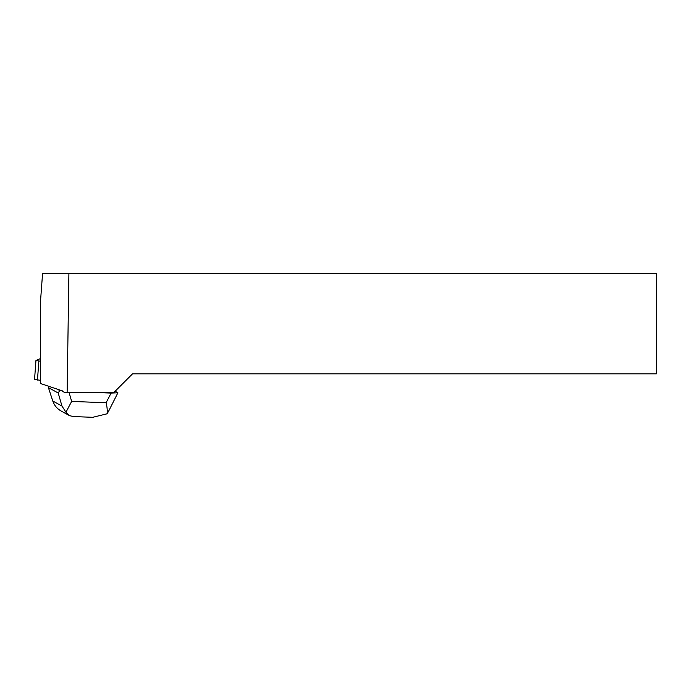 <?xml version="1.0" encoding="UTF-8"?>
<svg xmlns="http://www.w3.org/2000/svg" width="691" height="691" viewBox="0 0 691 691"><rect width="100%" height="100%" fill="white"/><g stroke="black" fill="none" stroke-linecap="round" stroke-linejoin="round"><path stroke-width="1.04" d="M40.389 358.62L35.958 360.469L40.389 361.22M40.389 380.309L34.55 379.437L40.389 380.309M40.389 383.479L62.605 390.959L62.44 391.512L64.678 392.333L67.131 392.333L68.901 273.662L42.557 273.662L40.389 302.9L40.389 383.479M68.901 273.662L656.45 273.662L656.45 373.831L132.542 373.831L114.041 392.333L67.131 392.333M92.732 417.304L107.036 413.805C107.502 410.895 107.191 407.206 106.103 402.749L111.104 393.084L91.609 392.333M115.121 391.244L117.902 392.773L108.539 411.352M68.798 415.239L61.058 410.981C57.025 408.692 54.269 405.367 52.775 401.013L61.965 406.058L58.208 393.006L48.405 387.616L48.491 386.433M58.208 393.006L59.728 390.519L56.437 388.713M111.104 393.084L117.902 392.773M59.728 390.519L62.605 390.959M61.965 406.058L65.939 412.216L69.376 415.593L73.229 416.552M69.04 392.333L71.648 401.419L65.939 412.216M52.775 401.013L48.405 387.616M107.036 413.805L108.444 411.525M38.869 361.091L37.461 380.059M71.648 401.419L106.103 402.749M35.958 360.469L34.55 379.437M93.294 417.329L72.918 416.543"/></g></svg>
